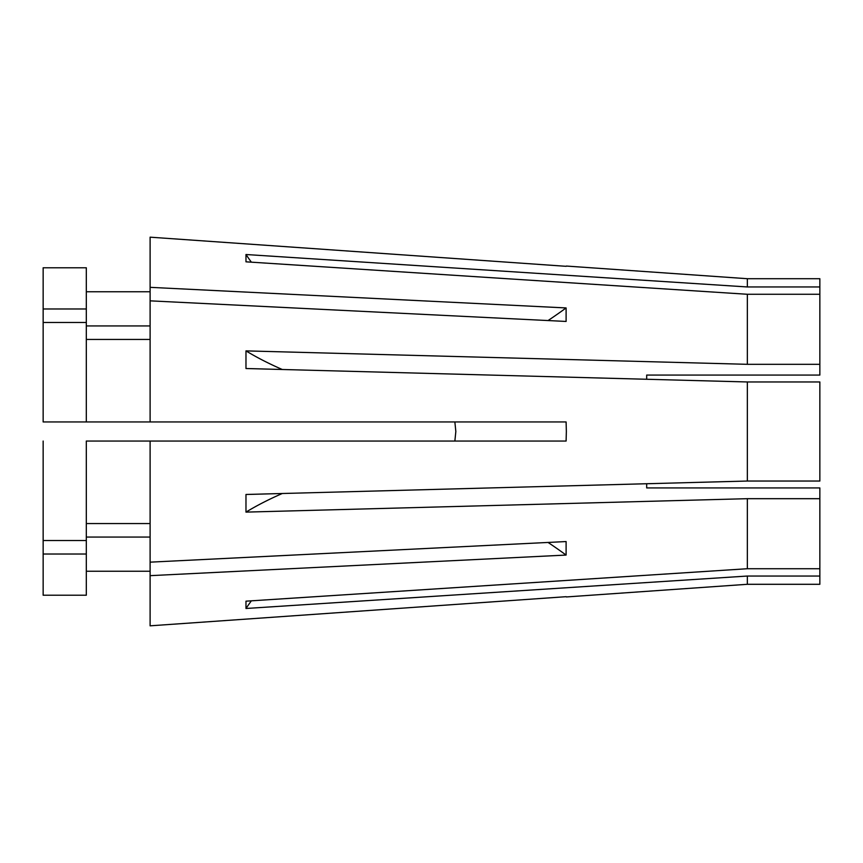 <?xml version="1.0" encoding="UTF-8"?>
<svg xmlns="http://www.w3.org/2000/svg" width="863" height="863" viewBox="0 0 863 863"><rect width="100%" height="100%" fill="white"/><g stroke="black" fill="none" stroke-linecap="round" stroke-linejoin="round"><path stroke-width="1.29" d="M454.866 421.953L455.837 431.5L454.866 441.047L455.837 431.5M646.689 375.071L646.689 379.267L646.689 375.071L819.85 375.071L819.85 364.315L747.347 364.315L245.977 350.885A381.985 146.181 180 0 0 282.298 369.504M646.689 487.929L819.85 487.929L819.85 498.685L747.347 498.685L245.977 512.115L245.977 494.477L747.347 481.036L819.85 481.036L819.85 381.964L747.347 381.964L747.347 481.036L646.689 483.733L646.689 487.929L646.689 483.733M150.108 237.174L566.106 266.311L150.108 237.174L150.108 287.336L566.106 307.94L566.106 321.446L150.108 300.842L150.108 421.953L566.106 421.953L566.355 431.5L566.106 441.047L150.108 441.047L150.108 562.158L566.106 541.554L566.106 555.06L150.108 575.664L150.108 625.826L566.106 596.689L150.108 625.826M819.85 498.685L819.85 576.042L747.347 576.042L747.347 584.294L566.355 596.948M747.347 576.042L245.977 608.48L245.977 601.177L747.347 568.728L747.347 498.685M819.85 286.958L747.347 286.958L747.347 278.706L819.85 278.706L819.85 364.315M819.85 576.042L819.85 584.294L747.347 584.294M819.85 294.272L747.347 294.272L747.347 364.315M819.85 568.728L747.347 568.728M819.85 381.964L747.347 381.964L245.977 368.523L245.977 350.885M747.347 294.272L245.977 261.823L245.977 254.52A381.985 352.902 180 0 0 251.349 262.169M747.347 286.958L245.977 254.52M747.347 381.964L646.689 379.267M86.311 441.047L150.108 441.047L86.311 441.047L86.311 595.222L43.15 595.222L43.15 540.518L86.311 540.518M150.108 300.842L150.108 287.336M150.108 575.664L150.108 562.158M86.311 291.77L150.108 291.77M86.311 325.944L150.108 325.944M86.311 339.45L150.108 339.45M86.311 322.482L43.15 322.482L43.15 267.778L86.311 267.778L86.311 421.953L150.108 421.953M86.311 523.55L150.108 523.55M150.108 537.056L86.311 537.056M86.311 571.23L150.108 571.23M43.15 308.976L86.311 308.976M43.15 322.482L43.15 421.953L86.311 421.953M43.15 441.047L43.15 540.518M86.311 554.024L43.15 554.024M566.106 555.06A572.978 405.157 0 0 0 548.07 542.449M566.106 307.94A572.978 405.157 0 0 1 548.07 320.551M245.977 608.48A381.985 352.902 180 0 1 251.349 600.831M245.977 512.115A381.985 146.181 180 0 1 282.298 493.496M747.347 278.706L566.355 266.052"/></g></svg>
